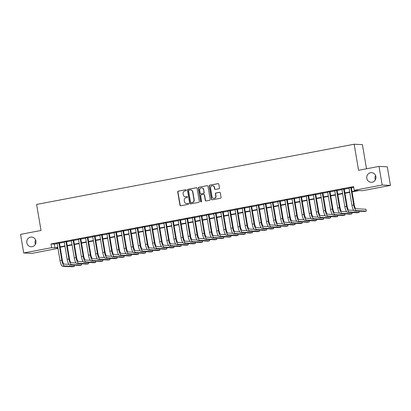 <?xml version="1.0" encoding="UTF-8"?>
<svg xmlns="http://www.w3.org/2000/svg" width="411" height="411" viewBox="0 0 411 411"><rect width="100%" height="100%" fill="white"/><g stroke="black" fill="none" stroke-linecap="round" stroke-linejoin="round"><path stroke-width="0.62" d="M186.306 190.165A0.519 0.498 -87.4 0 0 185.731 189.743L178.302 191.151A0.745 0.709 -87.4 0 0 177.727 192.014L179.951 205.171A0.745 0.709 -87.4 0 0 180.778 205.772L188.202 204.365A0.519 0.498 -87.4 0 0 188.14 203.332A0.519 0.498 -87.4 0 0 188.027 203.337L187.067 203.522A2.379 2.271 -87.4 0 1 184.436 201.606L184.251 200.511A2.379 2.271 -87.4 0 1 186.091 197.748L187.051 197.568A0.519 0.498 -87.4 0 0 186.99 196.535A0.519 0.498 -87.4 0 0 186.877 196.54L185.916 196.725A2.379 2.271 -87.4 0 1 183.285 194.809L183.101 193.715A2.379 2.271 -87.4 0 1 184.94 190.951L185.9 190.771A0.519 0.498 -87.4 0 0 186.306 190.165M366.792 178.338A4.845 4.629 -87.4 0 0 371.123 182.314A4.845 4.629 -87.4 0 0 375.906 176.612A4.845 4.629 -87.4 0 0 371.57 172.635A4.845 4.629 -87.4 0 0 366.792 178.338M375.582 175.502A4.845 4.629 -87.4 0 0 375.387 179.823M26.823 242.778A4.845 4.629 -87.4 0 0 31.159 246.754A4.845 4.629 -87.4 0 0 35.937 241.052A4.845 4.629 -87.4 0 0 31.606 237.075A4.845 4.629 -87.4 0 0 26.823 242.778M35.613 239.947A4.845 4.629 -87.4 0 0 35.418 244.268M218.904 188.772A0.745 0.709 -87.4 0 0 219.479 187.909L218.858 184.22A0.745 0.709 -87.4 0 0 218.036 183.619L209.785 185.186A0.745 0.709 -87.4 0 0 209.209 186.049L211.439 199.201A0.745 0.709 -87.4 0 0 212.261 199.803L220.507 198.241A0.745 0.709 -87.4 0 0 221.082 197.378L220.327 192.918A0.745 0.709 -87.4 0 0 219.505 192.317L215.975 192.99A0.745 0.709 -87.4 0 0 215.4 193.853L215.775 196.062A1.988 1.896 -87.4 0 1 213.812 198.4A1.988 1.896 -87.4 0 1 212.035 196.771L210.571 188.11A1.988 1.896 -87.4 0 1 212.533 185.772A1.988 1.896 -87.4 0 1 214.311 187.401L214.552 188.844A0.745 0.709 -87.4 0 0 215.374 189.445L218.904 188.772M57.972 248.429L31.971 253.356L23.699 252.976L20.55 234.362L41.018 230.479L36.61 204.421L354.154 144.23L358.562 170.293L379.029 166.414L382.179 185.027L390.45 185.407L362.507 190.704L359.152 190.55L352.068 191.896M23.699 252.976L51.642 247.679L54.997 247.833L57.781 247.304M352.006 191.536L357.585 190.478L354.236 190.324L353.604 186.599L51.015 243.954L51.642 247.679M354.236 190.324L382.179 185.027M197.121 188.341A0.745 0.709 -87.4 0 0 196.299 187.74L188.053 189.307A0.745 0.709 -87.4 0 0 187.478 190.17L189.702 203.322A0.745 0.709 -87.4 0 0 190.524 203.923L198.77 202.361A0.745 0.709 -87.4 0 0 199.345 201.498L197.121 188.341M198.919 187.246L207.165 185.68A0.745 0.709 -87.4 0 1 207.987 186.281L210.216 199.438A0.745 0.709 -87.4 0 1 209.641 200.301L206.111 200.969A0.745 0.709 -87.4 0 1 205.284 200.368L204.385 195.035A0.745 0.709 -87.4 0 0 203.563 194.434L201.22 194.881A0.745 0.709 -87.4 0 0 200.645 195.744L201.585 201.298A0.519 0.498 -87.4 0 1 201.071 201.909A0.519 0.498 -87.4 0 1 200.609 201.482L198.343 188.11A0.745 0.709 -87.4 0 1 198.919 187.246L207.165 185.68M59.425 242.875L57.108 243.317M66.541 241.524L64.224 241.966M73.661 240.178L71.344 240.615M80.782 238.827L78.465 239.269M87.903 237.476L85.586 237.918M95.023 236.13L92.706 236.566M102.144 234.779L99.827 235.215M109.259 233.427L106.942 233.869M116.38 232.081L114.063 232.518M123.5 230.73L121.183 231.167M130.621 229.379L128.304 229.821M137.742 228.033L135.425 228.47M144.862 226.682L142.545 227.119M151.983 225.331L149.661 225.773M159.098 223.985L156.781 224.421M166.219 222.634L163.902 223.07M173.339 221.282L171.022 221.724M180.46 219.931L178.143 220.373M187.58 218.585L185.263 219.022M194.701 217.234L192.384 217.676M201.816 215.883L199.499 216.325M208.937 214.537L206.62 214.974M216.058 213.186L213.741 213.628M223.178 211.835L220.861 212.276M230.299 210.489L227.982 210.925M237.419 209.137L235.102 209.579M244.535 207.786L242.218 208.228M251.655 206.44L249.338 206.877M258.776 205.089L256.459 205.526M265.896 203.738L263.579 204.18M273.017 202.392L270.7 202.829M280.138 201.041L277.821 201.477M287.258 199.689L284.936 200.131M294.374 198.343L292.057 198.78M301.494 196.992L299.177 197.429M308.615 195.641L306.298 196.083M315.735 194.295L313.418 194.732M322.856 192.944L320.539 193.381M329.976 191.593L327.659 192.035M337.092 190.242L334.775 190.683M344.213 188.896L341.895 189.332M51.015 243.954L54.365 244.108L57.15 243.584M59.467 243.142L64.27 242.233M66.587 241.796L71.391 240.882M73.708 240.445L78.511 239.536M80.828 239.094L85.632 238.185M87.949 237.748L92.752 236.834M95.069 236.397L99.868 235.488M102.185 235.046L106.988 234.136M109.305 233.695L114.109 232.785M116.426 232.349L121.23 231.439M123.547 230.997L128.35 230.088M130.667 229.646L135.471 228.737M137.788 228.3L142.586 227.391M144.908 226.949L149.707 226.04M152.024 225.598L156.827 224.689M159.144 224.252L163.948 223.343M166.265 222.901L171.068 221.991M173.385 221.55L178.189 220.64M180.506 220.204L185.31 219.289M187.627 218.852L192.425 217.943M194.742 217.501L199.546 216.592M201.863 216.155L206.666 215.241M208.983 214.804L213.787 213.895M216.104 213.453L220.907 212.544M223.224 212.107L228.028 211.192M230.345 210.756L235.143 209.846M237.46 209.405L242.264 208.495M244.581 208.058L249.385 207.144M251.702 206.707L256.505 205.798M258.822 205.356L263.626 204.447M265.943 204.005L270.746 203.096M273.063 202.659L277.862 201.75M280.184 201.308L284.982 200.398M287.299 199.957L292.103 199.047M294.42 198.611L299.223 197.701M301.54 197.259L306.344 196.35M308.661 195.908L313.465 194.999M315.782 194.562L320.585 193.653M322.902 193.211L327.701 192.302M330.018 191.86L334.821 190.951M337.138 190.514L341.942 189.599M344.259 189.163L349.062 188.253M351.379 187.812L353.732 187.365M351.333 187.544L349.016 187.986M366.514 168.782L362.425 144.615L354.154 144.23M379.029 166.414L387.301 166.794L390.45 185.407M57.843 247.663L56.564 247.905L57.894 247.967M349.751 192.333L344.947 193.242M342.63 193.684L337.832 194.593M335.515 195.03L330.711 195.944M328.394 196.381L323.591 197.29M321.274 197.732L316.47 198.641M314.153 199.078L309.349 199.993M307.032 200.429L302.229 201.339M299.912 201.78L295.113 202.69M292.791 203.126L287.993 204.041M285.676 204.478L280.872 205.387M278.555 205.829L273.752 206.738M271.435 207.18L266.631 208.089M264.314 208.526L259.511 209.435M257.194 209.877L252.39 210.786M250.073 211.228L245.275 212.138M242.958 212.574L238.154 213.484M235.837 213.925L231.033 214.835M228.716 215.277L223.913 216.186M221.596 216.623L216.792 217.532M214.475 217.974L209.672 218.883M207.355 219.325L202.556 220.234M200.239 220.671L195.436 221.586M193.119 222.022L188.315 222.932M185.998 223.373L181.194 224.283M178.877 224.719L174.074 225.634M171.757 226.071L166.953 226.98M164.636 227.422L159.838 228.331M157.516 228.768L152.717 229.682M150.4 230.119L145.597 231.028M143.28 231.47L138.476 232.379M136.159 232.816L131.356 233.731M129.039 234.167L124.235 235.077M121.918 235.518L117.114 236.428M114.797 236.87L109.999 237.779M107.682 238.216L102.878 239.125M100.561 239.567L95.758 240.476M93.441 240.918L88.637 241.827M86.32 242.264L81.517 243.173M79.2 243.615L74.396 244.524M72.079 244.966L67.281 245.876M64.964 246.312L60.16 247.227M60.098 246.867L64.902 245.958M67.219 245.516L72.023 244.607M74.34 244.17L79.138 243.255M81.455 242.819L86.259 241.909M88.576 241.468L93.379 240.558M95.696 240.122L100.5 239.207M102.817 238.77L107.62 237.861M109.937 237.419L114.741 236.51M117.058 236.068L121.862 235.159M124.179 234.722L128.977 233.813M131.294 233.371L136.098 232.462M138.415 232.02L143.218 231.11M145.535 230.674L150.339 229.764M152.656 229.323L157.459 228.413M159.776 227.971L164.58 227.062M166.897 226.625L171.695 225.716M174.012 225.274L178.816 224.365M181.133 223.923L185.936 223.014M188.253 222.577L193.057 221.663M195.374 221.226L200.178 220.317M202.495 219.875L207.298 218.965M209.615 218.529L214.414 217.614M216.731 217.178L221.534 216.268M223.851 215.826L228.655 214.917M230.972 214.48L235.775 213.566M238.092 213.129L242.896 212.22M245.213 211.778L250.016 210.869M252.333 210.432L257.137 209.518M259.454 209.081L264.252 208.172M266.569 207.73L271.373 206.82M273.69 206.379L278.494 205.469M280.811 205.032L285.614 204.123M287.931 203.681L292.735 202.772M295.052 202.33L299.855 201.421M302.172 200.984L306.971 200.075M309.288 199.633L314.091 198.724M316.408 198.282L321.212 197.372M323.529 196.936L328.332 196.021M330.65 195.585L335.453 194.675M337.77 194.233L342.574 193.324M344.891 192.887L349.689 191.973M54.365 244.108L54.997 247.833M185.412 196.761L185.633 196.771A2.379 2.271 -87.4 0 0 186.142 196.735L185.916 196.725M186.877 196.54L186.142 196.735M186.563 203.558L186.784 203.568A2.379 2.271 -87.4 0 0 187.293 203.532L187.067 203.522M188.027 203.337L187.293 203.532M185.731 189.743L178.528 191.161A0.745 0.709 -87.4 0 0 177.953 192.024L180.177 205.181A0.745 0.709 -87.4 0 0 180.732 205.777M196.566 187.745A0.745 0.709 -87.4 0 0 196.525 187.75L188.274 189.317A0.745 0.709 -87.4 0 0 187.699 190.18L189.928 203.332A0.745 0.709 -87.4 0 0 190.478 203.928M188.993 190.18A0.519 0.498 -87.4 0 0 188.592 190.786L190.545 202.335A0.519 0.498 -87.4 0 0 191.12 202.751L192.132 202.561A2.379 2.271 -87.4 0 0 193.977 199.797L192.641 191.906A2.379 2.271 -87.4 0 0 190.005 189.99L188.993 190.18M191.012 202.762L191.233 202.772A0.519 0.498 -87.4 0 0 191.346 202.762L191.12 202.751M190.514 189.954L190.735 189.964A2.379 2.271 -87.4 0 1 192.862 191.916L194.198 199.808A2.379 2.271 -87.4 0 1 192.358 202.572L191.346 202.762M203.717 194.424L203.943 194.434A0.745 0.709 -87.4 0 1 204.606 195.045L205.51 200.378A0.745 0.709 -87.4 0 0 206.065 200.974M199.145 187.257A0.745 0.709 -87.4 0 0 198.57 188.12L200.83 201.493A0.519 0.498 -87.4 0 0 201.185 201.904M203.45 189.497A1.988 1.896 -87.4 0 0 201.673 187.868A1.988 1.896 -87.4 0 0 199.71 190.206L200.224 193.257A0.745 0.709 -87.4 0 0 201.046 193.858L203.388 193.411A0.745 0.709 -87.4 0 0 203.964 192.548L203.671 189.507A1.988 1.896 -87.4 0 0 201.893 187.878L201.673 187.868M200.892 193.869L201.113 193.879A0.745 0.709 -87.4 0 0 201.272 193.869L201.046 193.858M203.671 189.507L204.19 192.559A0.745 0.709 -87.4 0 1 203.615 193.422L201.272 193.869M212.533 185.772L212.754 185.782A1.988 1.896 -87.4 0 1 214.532 187.411L214.778 188.855A0.745 0.709 -87.4 0 0 215.328 189.45M213.812 198.4L214.039 198.41A1.988 1.896 -87.4 0 0 215.996 196.073L215.775 196.062M219.772 192.322A0.745 0.709 -87.4 0 0 219.726 192.327L216.196 193A0.745 0.709 -87.4 0 0 215.621 193.864L215.996 196.073M218.303 183.625A0.745 0.709 -87.4 0 0 218.256 183.63L210.011 185.197A0.745 0.709 -87.4 0 0 209.435 186.06L211.66 199.217A0.745 0.709 -87.4 0 0 212.215 199.808M62.657 266.313L64.44 265.974L74.376 266.431L72.598 266.77L62.657 266.313A5.677 1.639 -100.7 0 1 60.037 260.646L57.083 243.189M64.44 265.974A5.677 1.639 -100.7 0 1 61.82 260.312L58.865 242.85M59.4 242.747L62.374 260.338A3.786 1.089 79.3 0 0 64.126 264.114L68.925 264.335M74.376 266.431L74.16 265.162M69.778 264.961L71.56 264.622L81.496 265.085L79.713 265.419L69.778 264.961A5.677 1.639 -100.7 0 1 67.157 259.3L64.203 241.838M71.56 264.622A5.677 1.639 -100.7 0 1 68.935 258.961L65.986 241.498M66.52 241.401L69.495 258.987A3.786 1.089 79.3 0 0 71.242 262.763L76.045 262.983M81.496 265.085L81.28 263.816M76.898 263.61L78.681 263.271L88.617 263.734L86.834 264.073L76.898 263.61A5.677 1.639 -100.7 0 1 74.278 257.949L71.324 240.486M78.681 263.271A5.677 1.639 -100.7 0 1 76.056 257.61L73.101 240.152M73.641 240.05L76.616 257.635A3.786 1.089 79.3 0 0 78.362 261.411L83.166 261.632M88.617 263.734L88.401 262.465M84.019 262.259L85.796 261.925L95.737 262.382L93.955 262.721L84.019 262.259A5.677 1.639 -100.7 0 1 81.399 256.598L78.444 239.14M85.796 261.925A5.677 1.639 -100.7 0 1 83.176 256.264L80.222 238.801M80.761 238.699L83.736 256.289A3.786 1.089 79.3 0 0 85.483 260.06L90.286 260.286M95.737 262.382L95.522 261.113M91.139 260.913L92.917 260.574L102.853 261.031L101.075 261.37L91.139 260.913A5.677 1.639 -100.7 0 1 88.519 255.252L85.565 237.789M92.917 260.574A5.677 1.639 -100.7 0 1 90.297 254.912L87.343 237.45M87.882 237.353L90.857 254.938A3.786 1.089 79.3 0 0 92.603 258.714L97.407 258.935M102.853 261.031L102.642 259.767M98.26 259.562L100.037 259.223L109.973 259.685L108.196 260.019L98.26 259.562A5.677 1.639 -100.7 0 1 95.635 253.9L92.686 236.438M100.037 259.223A5.677 1.639 -100.7 0 1 97.417 253.561L94.463 236.104M95.003 236.001L97.977 253.587A3.786 1.089 79.3 0 0 99.724 257.363L104.528 257.584M109.973 259.685L109.758 258.416M105.375 258.211L107.158 257.877L117.094 258.334L115.316 258.673L105.375 258.211A5.677 1.639 -100.7 0 1 102.755 252.549L99.801 235.092M107.158 257.877A5.677 1.639 -100.7 0 1 104.538 252.215L101.584 234.753M102.118 234.65L105.093 252.241A3.786 1.089 79.3 0 0 106.845 256.012L111.643 256.238M117.094 258.334L116.878 257.065M112.496 256.865L114.279 256.526L124.214 256.983L122.432 257.322L112.496 256.865A5.677 1.639 -100.7 0 1 109.876 251.203L106.922 233.741M114.279 256.526A5.677 1.639 -100.7 0 1 111.658 250.864L108.704 233.402M109.239 233.299L112.213 250.89A3.786 1.089 79.3 0 0 113.96 254.666L118.764 254.887M124.214 256.983L123.999 255.714M119.616 255.514L121.399 255.174L131.335 255.637L129.552 255.971L119.616 255.514A5.677 1.639 -100.7 0 1 116.996 249.852L114.042 232.39M121.399 255.174A5.677 1.639 -100.7 0 1 118.774 249.513L115.825 232.056M116.359 231.953L119.334 249.539A3.786 1.089 79.3 0 0 121.081 253.315L125.884 253.536M131.335 255.637L131.119 254.368M126.737 254.162L128.515 253.828L138.456 254.286L136.673 254.625L126.737 254.162A5.677 1.639 -100.7 0 1 124.117 248.501L121.163 231.044M128.515 253.828A5.677 1.639 -100.7 0 1 125.894 248.167L122.94 230.705M123.48 230.602L126.454 248.193A3.786 1.089 79.3 0 0 128.201 251.964L133.005 252.19M138.456 254.286L138.24 253.017M133.858 252.816L135.635 252.477L145.571 252.935L143.793 253.274L133.858 252.816A5.677 1.639 -100.7 0 1 131.237 247.155L128.283 229.692M135.635 252.477A5.677 1.639 -100.7 0 1 133.015 246.816L130.061 229.353M130.6 229.251L133.575 246.841A3.786 1.089 79.3 0 0 135.322 250.618L140.125 250.838M145.571 252.935L145.36 251.666M140.978 251.465L142.756 251.126L152.692 251.589L150.914 251.922L140.978 251.465A5.677 1.639 -100.7 0 1 138.353 245.804L135.404 228.341M142.756 251.126A5.677 1.639 -100.7 0 1 140.136 245.465L137.182 228.007M137.721 227.905L140.696 245.49A3.786 1.089 79.3 0 0 142.442 249.266L147.246 249.487M152.692 251.589L152.481 250.32M148.094 250.114L149.876 249.78L159.812 250.237L158.035 250.576L148.094 250.114A5.677 1.639 -100.7 0 1 145.473 244.453L142.519 226.995M149.876 249.78A5.677 1.639 -100.7 0 1 147.256 244.119L144.302 226.656M144.836 226.553L147.816 244.144A3.786 1.089 79.3 0 0 149.563 247.915L154.361 248.141M159.812 250.237L159.596 248.968M155.214 248.768L156.997 248.429L166.933 248.886L165.155 249.225L155.214 248.768A5.677 1.639 -100.7 0 1 152.594 243.107L149.64 225.644M156.997 248.429A5.677 1.639 -100.7 0 1 154.377 242.767L151.423 225.305M151.957 225.202L154.932 242.793A3.786 1.089 79.3 0 0 156.683 246.569L161.482 246.79M166.933 248.886L166.717 247.617M162.335 247.417L164.117 247.078L174.053 247.54L172.271 247.874L162.335 247.417A5.677 1.639 -100.7 0 1 159.715 241.755L156.761 224.293M164.117 247.078A5.677 1.639 -100.7 0 1 161.492 241.416L158.543 223.954M159.078 223.856L162.052 241.442A3.786 1.089 79.3 0 0 163.799 245.218L168.602 245.439M174.053 247.54L173.838 246.271M169.455 246.066L171.233 245.732L181.174 246.189L179.391 246.528L169.455 246.066A5.677 1.639 -100.7 0 1 166.835 240.404L163.881 222.942M171.233 245.732A5.677 1.639 -100.7 0 1 168.613 240.07L165.659 222.608M166.198 222.505L169.173 240.096A3.786 1.089 79.3 0 0 170.919 243.867L175.723 244.088M181.174 246.189L180.958 244.92M176.576 244.72L178.353 244.381L188.295 244.838L186.512 245.177L176.576 244.72A5.677 1.639 -100.7 0 1 173.956 239.058L171.002 221.596M178.353 244.381A5.677 1.639 -100.7 0 1 175.733 238.719L172.779 221.257M173.319 221.154L176.293 238.745A3.786 1.089 79.3 0 0 178.04 242.521L182.844 242.742M188.295 244.838L188.079 243.569M183.696 243.369L185.474 243.029L195.41 243.492L193.632 243.826L183.696 243.369A5.677 1.639 -100.7 0 1 181.071 237.707L178.122 220.245M185.474 243.029A5.677 1.639 -100.7 0 1 182.854 237.368L179.9 219.906M180.439 219.808L183.414 237.394A3.786 1.089 79.3 0 0 185.161 241.17L189.964 241.391M195.41 243.492L195.199 242.223M190.817 242.017L192.595 241.683L202.531 242.141L200.753 242.48L190.817 242.017A5.677 1.639 -100.7 0 1 188.192 236.356L185.238 218.893M192.595 241.683A5.677 1.639 -100.7 0 1 189.974 236.017L187.02 218.56M187.56 218.457L190.534 236.048A3.786 1.089 79.3 0 0 192.281 239.819L197.085 240.039M202.531 242.141L202.315 240.872M197.932 240.671L199.715 240.332L209.651 240.789L207.874 241.129L197.932 240.671A5.677 1.639 -100.7 0 1 195.312 235.005L192.358 217.547M199.715 240.332A5.677 1.639 -100.7 0 1 197.095 234.671L194.141 217.208M194.675 217.106L197.65 234.696A3.786 1.089 79.3 0 0 199.402 238.472L204.2 238.693M209.651 240.789L209.435 239.521M205.053 239.32L206.836 238.981L216.772 239.443L214.989 239.777L205.053 239.32A5.677 1.639 -100.7 0 1 202.433 233.659L199.479 216.196M206.836 238.981A5.677 1.639 -100.7 0 1 204.21 233.32L201.262 215.857M201.796 215.76L204.77 233.345A3.786 1.089 79.3 0 0 206.517 237.121L211.321 237.342M216.772 239.443L216.556 238.175M212.174 237.969L213.956 237.635L223.892 238.092L222.11 238.431L212.174 237.969A5.677 1.639 -100.7 0 1 209.553 232.307L206.599 214.845M213.956 237.635A5.677 1.639 -100.7 0 1 211.331 231.968L208.377 214.511M208.916 214.408L211.891 231.994A3.786 1.089 79.3 0 0 213.638 235.77L218.441 235.991M223.892 238.092L223.676 236.823M219.294 236.618L221.072 236.284L231.013 236.741L229.23 237.08L219.294 236.618A5.677 1.639 -100.7 0 1 216.674 230.956L213.72 213.499M221.072 236.284A5.677 1.639 -100.7 0 1 218.452 230.622L215.498 213.16M216.037 213.057L219.012 230.648A3.786 1.089 79.3 0 0 220.758 234.419L225.562 234.645M231.013 236.741L230.797 235.472M226.415 235.272L228.192 234.933L238.128 235.395L236.351 235.729L226.415 235.272A5.677 1.639 -100.7 0 1 223.795 229.61L220.841 212.148M228.192 234.933A5.677 1.639 -100.7 0 1 225.572 229.271L222.618 211.809M223.158 211.711L226.132 229.297A3.786 1.089 79.3 0 0 227.879 233.073L232.683 233.294M238.128 235.395L237.918 234.126M233.535 233.921L235.313 233.582L245.249 234.044L243.471 234.378L233.535 233.921A5.677 1.639 -100.7 0 1 230.91 228.259L227.961 210.797M235.313 233.582A5.677 1.639 -100.7 0 1 232.693 227.92L229.739 210.463M230.278 210.36L233.253 227.946A3.786 1.089 79.3 0 0 235 231.722L239.803 231.943M245.249 234.044L245.033 232.775M240.651 232.569L242.433 232.236L252.369 232.693L250.592 233.032L240.651 232.569A5.677 1.639 -100.7 0 1 238.031 226.908L235.077 209.451M242.433 232.236A5.677 1.639 -100.7 0 1 239.813 226.574L236.859 209.112M237.394 209.009L240.368 226.6A3.786 1.089 79.3 0 0 242.12 230.371L246.919 230.597M252.369 232.693L252.154 231.424M247.771 231.223L249.554 230.884L259.49 231.342L257.707 231.681L247.771 231.223A5.677 1.639 -100.7 0 1 245.151 225.562L242.197 208.1M249.554 230.884A5.677 1.639 -100.7 0 1 246.934 225.223L243.98 207.761M244.514 207.658L247.489 225.249A3.786 1.089 79.3 0 0 249.236 229.025L254.039 229.246M259.49 231.342L259.274 230.073M254.892 229.872L256.675 229.533L266.611 229.996L264.828 230.33L254.892 229.872A5.677 1.639 -100.7 0 1 252.272 224.211L249.318 206.748M256.675 229.533A5.677 1.639 -100.7 0 1 254.049 223.872L251.1 206.414M251.635 206.312L254.609 223.897A3.786 1.089 79.3 0 0 256.356 227.673L261.16 227.894M266.611 229.996L266.395 228.727M262.013 228.521L263.79 228.187L273.731 228.644L271.948 228.984L262.013 228.521A5.677 1.639 -100.7 0 1 259.392 222.86L256.438 205.402M263.79 228.187A5.677 1.639 -100.7 0 1 261.17 222.526L258.216 205.063M258.755 204.961L261.73 222.551A3.786 1.089 79.3 0 0 263.477 226.322L268.28 226.548M273.731 228.644L273.515 227.375M269.133 227.175L270.911 226.836L280.847 227.293L279.069 227.632L269.133 227.175A5.677 1.639 -100.7 0 1 266.513 221.514L263.559 204.051M270.911 226.836A5.677 1.639 -100.7 0 1 268.291 221.175L265.336 203.712M265.876 203.609L268.851 221.2A3.786 1.089 79.3 0 0 270.597 224.976L275.401 225.197M280.847 227.293L280.636 226.024M276.254 225.824L278.031 225.485L287.967 225.947L286.19 226.281L276.254 225.824A5.677 1.639 -100.7 0 1 273.628 220.162L270.679 202.7M278.031 225.485A5.677 1.639 -100.7 0 1 275.411 219.823L272.457 202.366M272.996 202.263L275.971 219.849A3.786 1.089 79.3 0 0 277.718 223.625L282.521 223.846M287.967 225.947L287.757 224.678M283.369 224.473L285.152 224.139L295.088 224.596L293.31 224.935L283.369 224.473A5.677 1.639 -100.7 0 1 280.749 218.811L277.795 201.354M285.152 224.139A5.677 1.639 -100.7 0 1 282.532 218.477L279.578 201.015M280.112 200.912L283.092 218.503A3.786 1.089 79.3 0 0 284.838 222.274L289.637 222.5M295.088 224.596L294.872 223.327M290.49 223.127L292.272 222.788L302.208 223.245L300.431 223.584L290.49 223.127A5.677 1.639 -100.7 0 1 287.87 217.465L284.915 200.003M292.272 222.788A5.677 1.639 -100.7 0 1 289.652 217.126L286.698 199.664M287.232 199.561L290.207 217.152A3.786 1.089 79.3 0 0 291.959 220.928L296.757 221.149M302.208 223.245L301.993 221.976M297.61 221.776L299.393 221.437L309.329 221.899L307.546 222.233L297.61 221.776A5.677 1.639 -100.7 0 1 294.99 216.114L292.036 198.652M299.393 221.437A5.677 1.639 -100.7 0 1 296.768 215.775L293.819 198.318M294.353 198.215L297.328 215.801A3.786 1.089 79.3 0 0 299.074 219.577L303.878 219.798M309.329 221.899L309.113 220.63M304.731 220.424L306.508 220.09L316.449 220.548L314.667 220.887L304.731 220.424A5.677 1.639 -100.7 0 1 302.111 214.763L299.157 197.306M306.508 220.09A5.677 1.639 -100.7 0 1 303.888 214.429L300.934 196.967M301.474 196.864L304.448 214.455A3.786 1.089 79.3 0 0 306.195 218.226L310.999 218.447M316.449 220.548L316.234 219.279M311.851 219.078L313.629 218.739L323.57 219.197L321.787 219.536L311.851 219.078A5.677 1.639 -100.7 0 1 309.231 213.417L306.277 195.955M313.629 218.739A5.677 1.639 -100.7 0 1 311.009 213.078L308.055 195.615M308.594 195.513L311.569 213.104A3.786 1.089 79.3 0 0 313.316 216.88L318.119 217.1M323.57 219.197L323.354 217.928M318.972 217.727L320.75 217.388L330.685 217.851L328.908 218.184L318.972 217.727A5.677 1.639 -100.7 0 1 316.347 212.066L313.398 194.603M320.75 217.388A5.677 1.639 -100.7 0 1 318.129 211.727L315.175 194.264M315.715 194.167L318.689 211.752A3.786 1.089 79.3 0 0 320.436 215.528L325.24 215.749M330.685 217.851L330.475 216.582M326.093 216.376L327.87 216.042L337.806 216.499L336.028 216.838L326.093 216.376A5.677 1.639 -100.7 0 1 323.467 210.715L320.513 193.252M327.87 216.042A5.677 1.639 -100.7 0 1 325.25 210.381L322.296 192.918M322.835 192.816L325.81 210.406A3.786 1.089 79.3 0 0 327.557 214.177L332.36 214.398M337.806 216.499L337.59 215.23M333.208 215.03L334.991 214.691L344.927 215.148L343.149 215.487L333.208 215.03A5.677 1.639 -100.7 0 1 330.588 209.363L327.634 191.906M334.991 214.691A5.677 1.639 -100.7 0 1 332.371 209.029L329.417 191.567M329.951 191.464L332.925 209.055A3.786 1.089 79.3 0 0 334.677 212.831L339.476 213.052M344.927 215.148L344.711 213.879M340.329 213.679L342.111 213.34L352.047 213.802L350.264 214.136L340.329 213.679A5.677 1.639 -100.7 0 1 337.708 208.017L334.754 190.555M342.111 213.34A5.677 1.639 -100.7 0 1 339.486 207.678L336.537 190.216M337.071 190.118L340.046 207.704A3.786 1.089 79.3 0 0 341.793 211.48L346.596 211.701M352.047 213.802L351.831 212.533M347.449 212.328L349.232 211.994L359.168 212.451L357.385 212.79L347.449 212.328A5.677 1.639 -100.7 0 1 344.829 206.666L341.875 189.204M349.232 211.994A5.677 1.639 -100.7 0 1 346.607 206.327L343.653 188.87M344.192 188.767L347.167 206.353A3.786 1.089 79.3 0 0 348.913 210.129L353.717 210.35M359.168 212.451L358.952 211.182M354.57 210.982L356.347 210.643L366.288 211.1L364.506 211.439L354.57 210.982A5.677 1.639 -100.7 0 1 351.95 205.315L348.996 187.858M356.347 210.643A5.677 1.639 -100.7 0 1 353.727 204.981L350.773 187.519M351.313 187.416L354.287 205.007A3.786 1.089 79.3 0 0 356.034 208.783L365.97 209.24L366.288 211.1M60.037 260.646L61.82 260.312M67.157 259.3L68.935 258.961M74.278 257.949L76.056 257.61M81.399 256.598L83.176 256.264M88.519 255.252L90.297 254.912M95.635 253.9L97.417 253.561M102.755 252.549L104.538 252.215M109.876 251.203L111.658 250.864M116.996 249.852L118.774 249.513M124.117 248.501L125.894 248.167M131.237 247.155L133.015 246.816M138.353 245.804L140.136 245.465M145.473 244.453L147.256 244.119M152.594 243.107L154.377 242.767M159.715 241.755L161.492 241.416M166.835 240.404L168.613 240.07M173.956 239.058L175.733 238.719M181.071 237.707L182.854 237.368M188.192 236.356L189.974 236.017M195.312 235.005L197.095 234.671M202.433 233.659L204.21 233.32M209.553 232.307L211.331 231.968M216.674 230.956L218.452 230.622M223.795 229.61L225.572 229.271M230.91 228.259L232.693 227.92M238.031 226.908L239.813 226.574M245.151 225.562L246.934 225.223M252.272 224.211L254.049 223.872M259.392 222.86L261.17 222.526M266.513 221.514L268.291 221.175M273.628 220.162L275.411 219.823M280.749 218.811L282.532 218.477M287.87 217.465L289.652 217.126M294.99 216.114L296.768 215.775M302.111 214.763L303.888 214.429M309.231 213.417L311.009 213.078M316.347 212.066L318.129 211.727M323.467 210.715L325.25 210.381M330.588 209.363L332.371 209.029M337.708 208.017L339.486 207.678M344.829 206.666L346.607 206.327M351.95 205.315L353.727 204.981"/></g></svg>
